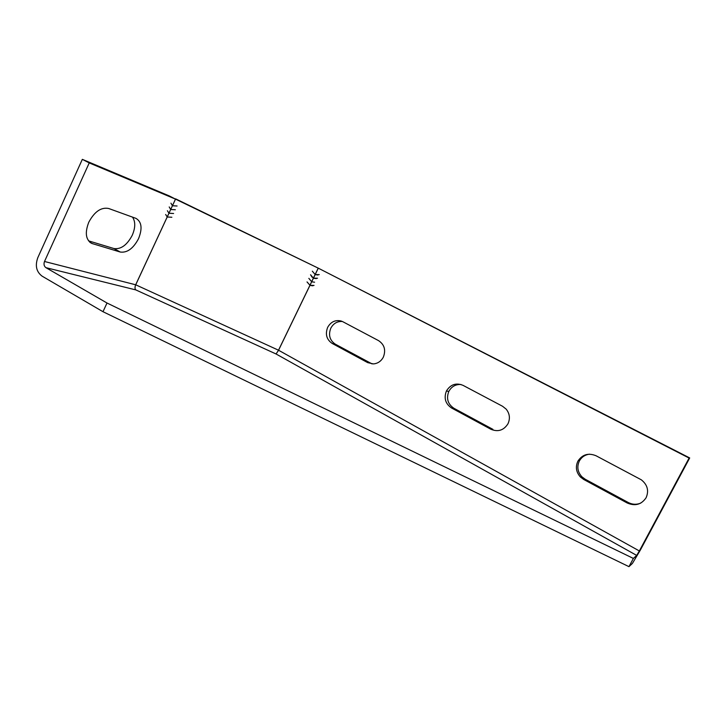 <?xml version="1.0" encoding="UTF-8"?>
<svg xmlns="http://www.w3.org/2000/svg" width="726" height="726" viewBox="0 0 726 726"><rect width="100%" height="100%" fill="white"/><g stroke="black" fill="none" stroke-linecap="round" stroke-linejoin="round"><path stroke-width="1.09" d="M342.826 321.718L341.102 321.001C335.33 319.694 330.856 321.8 327.671 327.335C325.057 334.196 326.564 339.568 332.19 343.443L367.701 362.637L373.409 363.917C377.801 363.517 381.114 361.249 383.346 357.119C386.032 350.086 384.444 344.596 378.573 340.639L342.826 321.718M342.409 321.509C337.327 321.155 333.452 323.379 330.811 328.179C328.206 334.995 329.713 340.331 335.303 344.169L372.093 363.917M463.07 385.37C456.11 382.557 450.583 384.408 446.481 390.906L446.426 391.024C443.704 398.166 445.428 403.837 451.599 408.021L490.803 429.22C497.963 432.215 503.681 430.409 507.964 423.803C510.333 418.521 509.734 413.629 506.158 409.119L502.555 406.27L463.07 385.37M460.974 384.499C455.61 384.245 451.581 386.522 448.868 391.314L448.813 391.423C446.109 398.52 447.824 404.146 453.959 408.302L492.89 429.338L490.803 429.22M596.119 455.792C588.405 452.634 582.325 454.44 577.869 461.21C575.273 466.954 576.135 472.236 580.446 477.046L583.686 479.459L627.2 502.991C635.141 506.367 641.439 504.606 646.113 497.718C649.089 490.703 647.483 484.732 641.294 479.795L596.119 455.792M589.521 454.167C584.947 454.803 581.544 457.099 579.321 461.074C576.753 466.773 577.606 472.009 581.889 476.782L585.102 479.178L628.28 502.519C632.419 504.624 636.584 504.815 640.786 503.082M108.691 208.498C101.159 207.01 94.525 211.584 88.781 222.22C84.706 232.837 85.741 239.916 91.893 243.473L120.271 252.04C127.213 252.966 133.303 248.519 138.53 238.691C142.559 228.59 141.715 221.829 136.016 218.39L108.691 208.498M88.527 240.85L113.937 248.546C120.933 249.508 127.032 245.089 132.25 235.288C135.49 227.665 135.571 221.611 132.477 217.11M135.671 284.792L175.501 199.115L89.234 162.914L44.504 261.487L135.671 284.792L135.444 285.391L175.638 198.851L135.553 285.082M135.717 284.801L278.512 350.213L318.233 268.139L175.538 199.133M308.84 278.357L311.481 281.488M312.316 271.161L314.993 274.337M169.194 213.244L173.596 213.508L169.194 213.244M172.688 205.739L177.08 206.012L172.688 205.739M170.937 209.496L175.338 209.76L170.937 209.496M167.452 216.983L171.853 217.256L167.452 216.983M310.574 274.764L313.251 277.931L310.574 274.764M307.098 281.951L309.73 285.009M175.501 199.115L169.24 195.902L82.328 159.348L37.825 257.63C34.939 265.662 36.364 271.823 42.09 276.143L102.992 311.708L628.961 566.652L632.41 563.43L640.341 550.081L689.7 457.943L318.278 268.157L278.557 350.241L639.352 550.961L636.702 555.417L276.052 353.979L278.557 350.241M167.116 216.838L165.664 214.497L167.116 216.838M168.859 213.09L167.407 210.74L168.859 213.09M170.601 209.342L169.194 206.946L170.601 209.342M172.343 205.585L170.946 203.18L172.343 205.585M318.233 268.139L175.638 198.851M82.328 159.348L89.234 162.914M278.512 350.213L278.158 350.967M135.444 285.391C134.782 287.478 134.9 288.984 135.798 289.901L45.938 267.667L107.012 303.014L102.992 311.708M45.938 267.667C44.023 266.233 43.542 264.173 44.504 261.487M107.012 303.014L633.371 558.43L628.961 566.652M639.352 550.961L689.11 458.061L689.7 457.943M633.371 558.43L636.702 555.417M689.11 458.061L318.278 268.157M310.347 285.391L314.04 285.418L310.229 285.336M317.525 278.221L313.705 278.158L317.525 278.221M319.268 274.619L315.447 274.564L319.268 274.619M172.67 205.776L177.08 206.002M170.919 209.533L175.338 209.75M169.176 213.281L173.596 213.498M167.443 217.029L171.853 217.246M318.015 275.009L315.964 274.727M315.946 274.782L315.447 274.564M316.318 278.602L314.258 278.339M314.24 278.385L313.705 278.158M314.612 282.196L312.561 281.942M312.915 285.781L310.864 285.554M310.556 274.764L311.98 276.996M311.944 277.033L313.242 277.867M307.016 281.942L309.766 285.046M276.052 353.979L135.798 289.901M113.937 248.546L120.271 252.04M89.706 242.13L92.556 243.709M628.28 502.519L627.2 502.991M585.102 479.178L583.686 479.459M453.959 408.302L451.599 408.021M370.587 363.245L367.701 362.637M335.303 344.169L332.19 343.443M91.893 243.473L90.26 242.575M580.446 477.046L581.889 476.782M446.426 391.024L448.813 391.423"/></g></svg>
